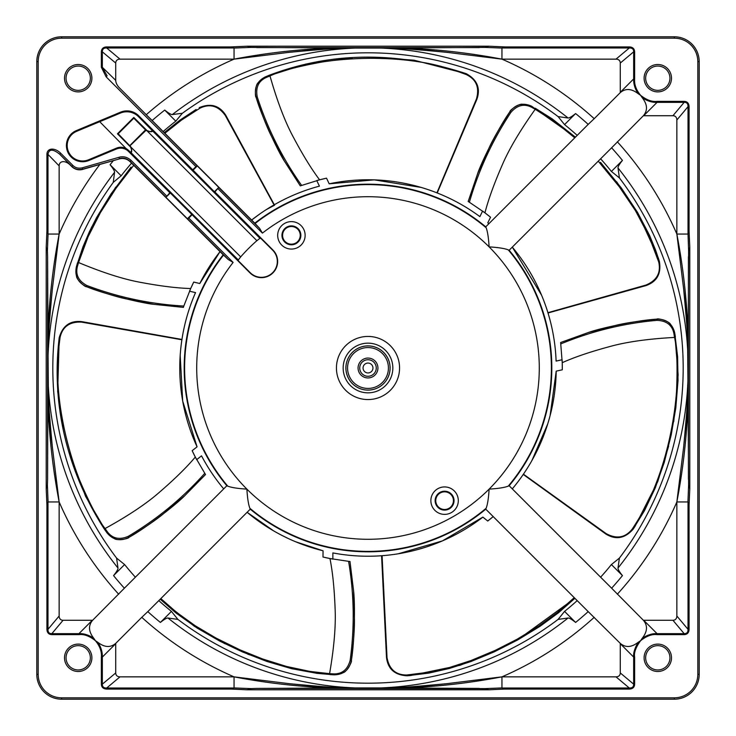 <?xml version="1.0" encoding="UTF-8"?>
<svg xmlns="http://www.w3.org/2000/svg" width="736" height="736" viewBox="0 0 736 736"><rect width="100%" height="100%" fill="white"/><g stroke="black" fill="none" stroke-linecap="round" stroke-linejoin="round"><path stroke-width="1.1" d="M160.393 622.444C164.146 619.408 166.667 617.927 167.955 618.01L177.891 619.399L171.442 611.395L160.393 622.444A328.394 328.394 0 0 1 147.798 611.625L141.781 617.32A336.656 336.656 0 0 0 234.048 676.853L119.996 676.853A9.08 5.52 140 0 1 115.736 672.925L102.341 684.167L101.366 684.167C101.522 687.295 103.288 688.933 106.683 689.08L231.095 689.08L234.048 687.939L234.048 676.853L288.687 683.615C326.591 687.203 348.772 688.648 355.23 687.939L380.77 687.939C387.246 688.648 409.428 687.203 447.313 683.615L501.952 676.853L501.952 687.939L504.905 689.08L629.317 689.08C632.712 688.933 634.478 687.295 634.634 684.167L634.634 657.082C633.825 652.74 635.803 647.284 640.559 640.725L638.186 642.289C631.516 647.478 625.545 647.836 620.264 643.365L588.202 611.625A328.394 328.394 0 0 1 575.607 622.444C571.854 619.408 569.333 617.927 568.045 618.01L558.109 619.399L564.558 611.395A312.855 312.855 0 0 0 577.199 600.622L588.202 611.625M113.27 182.372L121.155 175.794L110.087 164.726C113.123 168.489 114.614 171.019 114.558 172.325L113.27 182.372A315.192 315.192 0 0 0 116.601 558.109L124.605 564.558A312.855 312.855 0 0 0 135.378 577.199L226.844 485.742L227.746 486.146C231.481 487.582 237.857 488.566 246.882 489.118C247.434 498.143 248.418 504.519 249.854 508.254L250.258 509.156L158.801 600.622A312.855 312.855 0 0 0 171.442 611.395M110.087 164.726A328.394 328.394 0 0 1 113.372 160.623L119.269 158.93A11.04 11.04 -75.5 0 1 130.116 161.736L131.542 163.153A312.855 312.855 0 0 0 121.155 175.794M575.607 113.556C571.854 116.592 569.333 118.073 568.045 117.99L558.109 116.601A315.192 315.192 0 0 0 182.372 113.27L175.794 121.155A312.855 312.855 0 0 0 163.153 131.542L254.794 223.183A183.816 183.816 0 0 1 485.742 226.844L577.199 135.378A312.855 312.855 0 0 0 564.558 124.605L575.607 113.556A328.394 328.394 0 0 1 588.202 124.375L594.219 118.68A336.656 336.656 0 0 0 501.952 59.147L616.004 59.147A9.08 5.52 -40 0 1 620.264 63.075L633.659 51.833L634.634 51.833C634.478 48.705 632.712 47.067 629.317 46.92L504.905 46.92L501.952 48.061L501.952 59.147L447.313 52.385C409.428 48.797 387.246 47.362 380.77 48.061L355.23 48.061C348.763 47.352 326.582 48.797 288.687 52.385L234.048 59.147L234.048 48.061L231.095 46.92L247.314 46.212L250.801 47.408L234.048 48.061M558.109 116.601L564.558 124.605M619.399 558.109L611.395 564.558L622.444 575.607C619.408 571.854 617.927 569.333 618.01 568.045L619.399 558.109A315.192 315.192 0 0 0 619.399 177.891L611.395 171.442A312.855 312.855 0 0 0 600.622 158.801L509.156 250.258L508.254 249.854C504.519 248.418 498.143 247.434 489.118 246.882C488.566 237.857 487.582 231.481 486.146 227.746L485.742 226.844M622.444 575.607A328.394 328.394 0 0 1 611.625 588.202L600.622 577.199A312.855 312.855 0 0 0 611.395 564.558M177.891 619.399A315.192 315.192 0 0 0 558.109 619.399M594.219 118.68L620.264 92.635C625.545 88.164 631.516 88.522 638.186 93.702L640.559 95.275L642.298 97.814C647.478 104.484 647.836 110.455 643.365 115.736L611.625 147.798A328.394 328.394 0 0 1 622.444 160.393C619.408 164.146 617.927 166.667 618.01 167.955L619.399 177.891M588.202 124.375L577.199 135.378M600.622 158.801L611.625 147.798M638.186 93.702C634.993 88.964 633.494 84.033 633.659 78.918L620.264 92.313L620.264 63.075M684.167 101.366L684.167 102.341C686.826 102.276 688.114 103.73 688.022 106.683L689.08 106.683C688.933 103.288 687.295 101.522 684.167 101.366L657.082 101.366C651.94 102 646.429 99.967 640.559 95.275C636.152 89.967 634.184 84.511 634.634 78.918L634.634 51.833M634.634 78.918L633.659 78.918L633.659 51.833C633.724 49.174 632.27 47.886 629.317 47.978L629.317 46.92M501.952 48.061L485.199 47.408L488.686 46.212L504.905 46.92M568.045 117.99A320.197 320.197 0 0 0 380.788 48.061L485.199 47.408M182.372 113.27L172.325 114.558C171.019 114.614 168.489 113.123 164.726 110.087L175.794 121.155M250.258 509.156A183.816 183.816 0 0 0 485.742 509.156L486.146 508.254C487.582 504.519 488.566 498.143 489.118 489.118C498.143 488.566 504.519 487.582 508.254 486.146L509.156 485.742L600.622 577.199M187.413 218.767L165.94 197.303L170.301 192.942L191.765 214.406L187.413 218.767L188.775 218.086L233.119 262.421L228.289 259.55L223.183 254.794A183.816 183.816 0 0 0 226.844 485.742M509.156 250.258A183.816 183.816 0 0 1 509.156 485.742M141.781 617.32L115.736 643.365C110.455 647.836 104.484 647.478 97.814 642.298L95.441 640.725L93.702 638.186C88.522 631.516 88.164 625.545 92.635 620.264L124.375 588.202A328.394 328.394 0 0 1 113.556 575.607C116.592 571.854 118.073 569.333 117.99 568.045L116.601 558.109M147.798 611.625L158.801 600.622M135.378 577.199L124.375 588.202M97.814 642.298C101.007 647.036 102.506 651.967 102.341 657.082L115.736 643.687L115.736 672.925M51.833 634.634L51.833 633.659C49.174 633.724 47.886 632.27 47.978 629.317L46.92 629.317C47.067 632.712 48.705 634.478 51.833 634.634L78.918 634.634C84.06 634 89.571 636.033 95.441 640.725C99.848 646.033 101.816 651.489 101.366 657.082L101.366 684.167M101.366 657.082L102.341 657.082L102.341 684.167C102.276 686.826 103.73 688.114 106.683 688.022L106.683 689.08M234.048 687.939L250.801 688.592L247.305 689.788L231.095 689.08M167.955 618.01A320.197 320.197 0 0 0 355.212 687.939L256.671 688.408L485.199 688.592L501.952 687.939M250.801 688.592L256.671 688.408M575.607 622.444L564.558 611.395M611.625 588.202L643.365 620.264C647.836 625.545 647.478 631.516 642.298 638.186L640.559 640.725C646.53 636.005 652.032 633.981 657.082 634.634L684.167 634.634C687.295 634.478 688.933 632.712 689.08 629.317L689.08 504.905L687.939 501.952L676.853 501.952L676.853 616.004A9.08 5.52 50 0 1 672.925 620.264L684.167 633.659L684.167 634.634M577.199 600.622L485.742 509.156M642.298 638.186C647.625 634.846 652.556 633.337 657.082 633.659L643.687 620.264L672.925 620.264M657.082 634.634L657.082 633.659L684.167 633.659C686.826 633.724 688.114 632.27 688.022 629.317L689.08 629.317M687.939 501.952L688.592 485.199L689.788 488.686L689.08 504.905M617.32 594.219A336.656 336.656 0 0 0 676.853 501.952L683.615 447.313C687.203 409.4 688.648 387.219 687.939 380.77L687.544 331.504L685.823 307.666L683.615 288.687C687.203 326.628 688.648 348.809 687.939 355.23A320.197 320.197 0 0 0 618.01 167.955M618.01 568.045A320.197 320.197 0 0 0 687.939 380.788L688.592 485.199M622.444 160.393L611.395 171.442M683.615 288.687L676.853 234.048L676.853 119.996L688.022 106.683L688.022 233.892L689.08 231.095L689.788 247.314L688.592 250.801L688.022 233.892M642.298 97.814C647.514 101.136 652.446 102.635 657.082 102.341L684.167 102.341L672.925 115.736L643.365 115.736M672.925 115.736A9.08 5.52 -50 0 1 676.853 119.996M191.765 214.406L249.982 272.9A16.201 16.201 0 0 0 272.9 272.9A16.201 16.201 0 0 0 272.9 249.982L214.884 191.976L218.767 187.413L197.303 165.94L195.932 166.63L106.122 76.82L101.366 67.298L101.366 51.833C101.522 48.705 103.288 47.067 106.683 46.92L106.683 47.978L233.882 47.978M195.932 166.63L192.74 169.823L138.653 115.745A16.578 16.56 -78.8 0 0 120.584 112.166L76.388 130.585A16.201 16.201 0 0 0 67.657 151.772A16.201 16.201 0 0 0 88.844 160.503L116.426 149.003A11.049 11.04 -78.8 0 1 128.478 151.386L169.823 192.74L165.94 197.303M166.63 195.932L131.164 160.466C127.273 157.053 123.206 156.004 118.965 157.311L82.322 167.817C78.393 168.682 75.228 167.863 72.827 165.37L60.702 153.244A10.801 6.9 45.8 0 0 51.566 149.132A10.801 6.9 45.8 0 0 46.92 154.394L46.92 231.095L48.061 234.048L59.147 234.048L52.385 288.687C48.797 326.6 47.352 348.781 48.061 355.23L48.456 404.496L50.177 428.334L52.385 447.313C48.797 409.372 47.352 387.191 48.061 380.77A320.197 320.197 0 0 0 117.99 568.045M114.558 172.325A320.197 320.197 0 0 0 48.061 355.212L47.592 256.662L47.408 250.801L46.212 247.305L46.92 231.095M46.212 488.695L46.92 504.905L48.061 501.952L47.408 485.199L46.212 488.695L46.212 247.305M485.199 688.592L488.695 689.788L504.905 689.08M64.51 78.2A13.69 13.69 0 0 1 78.2 64.51A13.69 13.69 0 0 1 91.89 78.2A13.69 13.69 0 0 1 78.2 91.89A13.69 13.69 0 0 1 64.51 78.2M91.89 657.8A13.69 13.69 0 0 1 78.2 671.49A13.69 13.69 0 0 1 64.51 657.8A13.69 13.69 0 0 1 78.2 644.11A13.69 13.69 0 0 1 91.89 657.8M657.8 91.89A13.69 13.69 0 0 1 645.941 71.355A13.69 13.69 0 0 1 669.659 71.355A13.69 13.69 0 0 1 657.8 91.89M657.8 671.49A13.69 13.69 0 0 1 645.941 650.955A13.69 13.69 0 0 1 669.659 650.955A13.69 13.69 0 0 1 657.8 671.49M372.582 699.2L674.36 699.2A24.84 24.84 0 0 0 699.2 674.36L699.2 61.64A24.84 24.84 0 0 0 674.36 36.8A24.84 24.84 0 0 1 699.2 61.64A24.84 24.84 0 0 0 674.36 36.8L61.64 36.8L674.36 36.8L61.64 36.8L61.64 38.18L674.36 38.18A23.46 23.46 0 0 1 697.82 61.64L697.82 674.36A23.46 23.46 0 0 1 674.36 697.82L61.64 697.82A23.46 23.46 0 0 1 38.18 674.36L38.18 61.64A23.46 23.46 0 0 1 61.64 38.18M697.82 674.36L699.2 674.36A24.84 24.84 0 0 1 674.36 699.2A24.84 24.84 0 0 0 699.2 674.36L699.2 61.64L699.2 674.36A24.84 24.84 0 0 1 674.36 699.2L61.64 699.2A24.84 24.84 0 0 1 36.8 674.36L36.8 61.64A24.84 24.84 0 0 1 61.64 36.8M126.178 148.617A11.049 11.04 -78.8 0 0 116.61 148.092L88.55 159.786A15.428 15.428 0 0 1 68.374 151.478A15.428 15.428 0 0 1 76.682 131.302L99.728 121.698M66.056 657.8A12.144 12.144 0 0 1 84.272 647.284A12.144 12.144 0 0 1 84.272 668.316A12.144 12.144 0 0 1 66.056 657.8M129.904 145.516L145.516 129.904L133.805 118.192L118.192 133.805L129.904 145.894L146.16 130.171A5.52 5.52 38.4 0 0 147.126 130.934L256.882 240.69A168.976 168.976 0 0 0 240.69 256.882L130.934 147.126C131.891 150.199 131.937 152.058 131.063 152.72L128.653 150.494A11.049 11.04 -78.8 0 0 126.206 148.644L99.719 121.688L120.41 113.068A16.578 16.56 -78.8 0 1 138.478 116.638L152.72 131.063C152.03 131.937 150.162 131.891 147.126 130.934M90.344 78.2A12.144 12.144 0 0 1 72.128 88.716A12.144 12.144 0 0 1 72.128 67.684A12.144 12.144 0 0 1 90.344 78.2M657.8 66.056A12.144 12.144 0 0 1 669.944 78.2A12.144 12.144 0 0 1 657.8 90.344A12.144 12.144 0 0 1 645.656 78.2A12.144 12.144 0 0 1 657.8 66.056M657.8 645.656A12.144 12.144 0 0 1 669.944 657.8A12.144 12.144 0 0 1 657.8 669.944A12.144 12.144 0 0 1 645.656 657.8A12.144 12.144 0 0 1 657.8 645.656M152.812 130.98L149.923 131.597L147.117 130.631L133.805 117.447L117.447 133.805L130.631 147.117L131.597 149.923L130.98 152.812M117.447 133.805L118.192 133.805M130.934 147.126A5.52 5.52 -128.3 0 0 130.171 146.16L129.904 145.894M256.882 240.69L259.946 238.298L260.884 238.436L272.67 250.222A15.87 15.87 0 0 1 272.67 272.67A15.87 15.87 0 0 1 250.222 272.67L238.436 260.884L238.298 259.946L240.69 256.882M170.301 192.942L169.823 192.74M188.775 218.086L191.976 214.884M223.183 254.794L131.542 163.153M165.738 196.99L130.189 161.451C126.73 158.415 123.114 157.476 119.342 158.645L118.965 157.311M113.556 575.607L124.605 564.558M52.385 447.313L59.147 501.952L59.147 616.004L47.978 629.317L47.978 502.108M93.702 638.186C88.486 634.864 83.554 633.365 78.918 633.659L51.833 633.659L63.075 620.264L92.635 620.264M63.075 620.264A9.08 5.52 130 0 1 59.147 616.004M118.68 594.219A336.656 336.656 0 0 1 59.147 501.952L48.061 501.952M47.592 256.662L47.592 479.329L47.877 380.668M47.592 479.329L47.408 485.199M47.408 250.801L48.061 234.048M70.168 164.965L71.788 166.584A11.04 11.04 104.5 0 0 82.644 169.39L99.848 164.459A336.656 336.656 0 0 0 59.147 234.048L59.147 165.885A8.639 5.52 -134.2 0 1 62.854 161.672A8.639 5.52 -134.2 0 1 70.168 164.965L59.726 154.22C52.928 148.819 49.008 148.874 47.978 154.394L46.92 154.394M82.644 169.39L82.699 169.151C78.209 170.126 74.594 169.188 71.852 166.345L59.726 154.22L60.702 153.244M113.372 160.623L99.848 164.459M451.453 512.541A13.726 13.726 0 0 0 451.453 488.768A13.726 13.726 0 0 0 430.864 500.655A13.726 13.726 0 0 0 451.453 512.541M284.547 223.459A13.726 13.726 0 0 0 284.547 247.232A13.726 13.726 0 0 0 305.136 235.345A13.726 13.726 0 0 0 284.547 223.459M345.681 345.681A31.565 31.565 0 0 0 359.83 398.489A31.565 31.565 0 0 0 398.489 359.83A31.565 31.565 0 0 0 345.681 345.681M350.437 350.437A24.84 24.84 0 0 0 361.569 391.994A24.84 24.84 0 0 0 391.994 361.569A24.84 24.84 0 0 0 350.437 350.437M352.369 352.369A22.108 22.108 0 0 0 362.278 389.353A22.108 22.108 0 0 0 389.353 362.278A22.108 22.108 0 0 0 352.369 352.369M254.794 223.183L259.55 228.289L262.421 233.119L218.086 188.775M163.153 131.542L152.14 120.52A328.394 328.394 0 0 1 164.726 110.087M146.252 114.696L119.545 87.98A9.485 5.52 -135.7 0 1 115.736 80.362L115.736 63.075A9.08 5.52 -140 0 1 119.996 59.147L234.048 59.147A336.656 336.656 0 0 0 146.252 114.696L152.14 120.52M106.122 76.82L107.097 75.845L102.341 67.298L102.341 51.833C102.276 49.174 103.73 47.886 106.683 47.978L119.996 59.147M218.767 187.413L214.406 191.765L192.74 169.823M192.942 170.301L197.303 165.94M214.406 191.765L214.884 191.976M133.805 117.447L133.805 118.192M101.366 67.298L102.341 67.298L115.736 80.362M101.366 51.833L102.341 51.833L115.736 63.075M250.801 47.408L355.23 48.061A320.197 320.197 0 0 0 172.325 114.558M440.174 493.01A8.832 8.832 0 0 0 436.945 505.071A8.832 8.832 0 0 0 449.006 508.309A8.832 8.832 0 0 0 452.235 496.239A8.832 8.832 0 0 0 440.174 493.01M449.319 508.843A9.458 9.458 0 0 1 435.132 500.655A9.458 9.458 0 0 1 449.319 492.467A9.458 9.458 0 0 1 449.319 508.843M295.826 242.99A8.832 8.832 0 0 0 299.055 230.929A8.832 8.832 0 0 0 286.994 227.691A8.832 8.832 0 0 0 283.765 239.761A8.832 8.832 0 0 0 295.826 242.99M286.681 227.157A9.458 9.458 0 0 1 300.868 235.345A9.458 9.458 0 0 1 286.681 243.533A9.458 9.458 0 0 1 286.681 227.157M479.329 688.408L380.77 687.939A320.197 320.197 0 0 0 568.045 618.01M594.219 617.32A336.656 336.656 0 0 1 501.952 676.853L616.004 676.853L629.317 688.022C632.27 688.114 633.724 686.826 633.659 684.167L634.634 684.167M620.264 643.687L633.659 657.082L633.659 684.167L620.264 672.925L620.264 643.365M620.264 672.925A9.08 5.52 40 0 1 616.004 676.853M502.108 688.022L629.317 688.022L629.317 689.08M634.634 657.082L633.659 657.082C633.19 653.172 634.699 648.241 638.186 642.289M688.123 355.332L688.592 250.801M617.32 141.781A336.656 336.656 0 0 1 676.853 234.048L687.939 234.048M531.907 460.552A188.232 188.232 0 0 0 547.759 423.853L531.907 460.552M512.293 488.879A188.232 188.232 0 0 0 556.204 371.137L550.123 415.555A188.232 188.232 0 0 0 556.204 371.137L562.295 369.803L562.23 362.692C574.319 357.236 589.987 351.909 609.252 346.702C626.06 341.964 647.827 338.873 674.544 337.428C676.982 348.376 677.635 366.51 676.504 391.828C674.82 414.524 670.376 436.678 666.384 451.407C663.118 464.011 659.079 476.201 654.276 487.977C649.391 500.526 642.022 514.243 632.169 529.138C625.25 537.814 616.566 539.286 606.114 533.582L605.82 534.014C615.738 540.114 624.8 538.55 633.024 529.322L644.506 510.609L655.242 487.94L664.24 462.447L671.214 434.902L675.795 408.002L678.022 380.595L677.608 356.574L674.682 332.718C672.336 323.573 666.43 319.047 656.935 319.148C639.4 320.933 625.977 322.929 616.648 325.146L588.506 332.46C600.815 327.998 638.011 320.123 656.935 319.148C657.386 317.98 669.107 320.951 670.597 324.466L674.682 332.718L675.372 336.812L674.544 337.428L673.863 333.325L674.682 332.718M512.293 247.121L541.576 295.182A188.232 188.232 0 0 0 512.293 247.121A188.232 188.232 0 0 1 556.103 361.1A188.232 188.232 0 0 0 547.86 312.496M295.476 541.705L323.058 550.786L323.003 557.023A194.304 194.304 0 0 0 332.856 559.102L332.865 552.92A188.232 188.232 0 0 0 482.89 517.104L442.373 540.914L398.222 553.794A188.232 188.232 0 0 0 482.89 517.104L487.729 521.033L493.258 516.543M382.085 555.708L387.007 657.404L386.483 657.45C387.9 668.996 394.772 675.114 407.118 675.786L428.904 673.09L449.429 668.454L470.911 661.554L494.132 651.903L517.85 639.842L539.966 626.364L558.495 612.775L574.88 598.304M223.707 488.879A188.232 188.232 0 0 1 201.517 455.832L196.678 459.669A194.304 194.304 0 0 1 192.16 450.68L197.073 446.835L182.703 401.111L180.182 355.497A188.232 188.232 0 0 0 197.073 446.835A188.232 188.232 0 0 1 195.528 292.597L189.511 291.217A194.304 194.304 0 0 1 193.724 282.072L190.698 288.512C177.45 288.181 161.018 286.184 141.404 282.514C124.2 279.487 103.252 272.835 78.55 262.54L88.035 236.918L100.381 212.676L116.021 188.25L133.713 165.333M266.294 209.613L274.565 205.206M259.946 213.872L251.648 220.036A188.232 188.232 0 0 1 319.424 186.144L316.747 180.578A194.304 194.304 0 0 1 326.526 178.176L329.176 183.816L374.256 179.869L421.167 187.432A188.232 188.232 0 0 0 329.176 183.816A188.232 188.232 0 0 1 479.89 216.632L482.577 211.076A194.304 194.304 0 0 1 490.553 217.221L484.95 212.833C488.226 199.98 493.828 184.414 501.768 166.106C508.539 150.006 519.69 131.063 535.228 109.268L556.361 122.949L574.761 137.825M488.879 223.707L487.793 222.815A188.232 188.232 0 0 1 488.879 223.707A188.232 188.232 0 0 0 487.793 222.815L490.553 217.221M323.058 550.786A188.232 188.232 0 0 1 247.121 512.293L273.764 530.95M281.262 535.054L287.822 538.301M323.003 557.023L329.958 558.541C332.58 571.541 334.291 588 335.073 607.936C335.956 625.379 334.135 647.284 329.59 673.661L309.939 671.425L286.534 666.457L262.715 659.005L240.129 649.925L216.09 638.112L195.252 625.775L176.484 612.26L160.834 598.589M547.98 313.002L646.079 285.568C657.027 281.621 661.452 273.553 659.364 261.372L655.583 250.065L649.511 235.308L637.496 212.336L621.212 187.827L600.512 162.343M547.915 312.68L645.914 285.071L646.079 285.568M598.258 161.166L619.252 186.714L635.518 210.763L648.858 236.008L658.692 261.933C661.158 272.743 656.898 280.462 645.914 285.071M632.169 529.138L633.024 529.322L635.021 526.369L657.818 481.427L668.647 446.191M673.753 421.553L678.141 374.854L674.691 332.782M588.506 332.46L560.63 342.516L562.23 362.692M562.295 369.803A194.304 194.304 0 0 0 562.129 359.738L556.103 361.1M523.213 474.416L605.82 534.014M523.425 474.177L606.114 533.582M574.236 597.66L557.575 612.361L539.083 625.839L517.031 639.28L495.365 650.32L470.828 660.606L448.868 667.699L428.389 672.29L406.723 675.004L407.118 675.786L410.67 675.51L460.018 665.307L494.316 651.811M516.764 640.44L574.89 598.304M381.57 555.698L386.483 657.45M406.723 675.004C395.628 675.004 389.059 669.134 387.007 657.404M353.584 590.888C355.194 603.879 354.596 641.893 351.339 660.569C353.501 643.071 354.531 629.538 354.448 619.951L353.584 590.888L349.986 561.467L348.579 561.329C354.163 594.283 354.678 627.302 350.143 660.394C347.613 669.548 342.148 674.047 333.748 673.909L329.59 673.661L330.013 674.608L334.153 674.838L316.94 673.339L291.465 668.638L266.892 661.443L242.549 651.958L220.22 641.35L197.276 628.139L176.226 613.18L160.227 599.187L194.175 626.134L224.866 643.715M247.747 654.175L292.302 668.84L334.089 674.838M348.579 561.329L329.958 558.541M334.153 674.838C343.592 674.599 349.315 669.834 351.339 660.569C352.378 661.259 346.868 672.023 343.105 672.695L334.153 674.838L333.748 673.909M493.184 516.608A194.304 194.304 0 0 1 487.729 521.033M199.796 283.516A188.232 188.232 0 0 1 220.036 251.648L199.796 283.516L193.724 282.072M181.985 339.462L81.696 321.614C70.122 320.418 62.634 325.763 59.22 337.649L57.675 391.552L63.195 427.993M69.285 452.41L85.597 496.386L106.959 532.8M184.754 495.696C175.591 505.062 145.507 528.282 128.874 537.381C143.897 528.163 155.13 520.536 162.564 514.492L184.745 495.696L205.51 474.536L195.307 457.056C186.788 467.213 174.975 478.814 159.878 491.86C146.795 503.424 128.524 515.651 105.073 528.549C98.136 519.736 89.682 503.682 79.709 480.387C71.374 459.2 65.771 437.313 62.974 422.317C60.453 409.547 58.797 396.814 58.015 384.118C56.976 370.696 57.666 355.129 60.076 337.438C62.551 326.628 69.727 321.522 81.622 322.129L81.696 321.614M181.893 339.774L81.622 322.129M192.16 450.68L195.307 457.056M196.135 109.452L164.257 132.646L179.98 120.106L196.135 109.452M86.912 285.522L86.48 286.644C103.049 292.652 116.021 296.672 125.378 298.724L153.907 304.345L183.393 307.381L183.834 306.047C150.475 304.152 118.165 297.316 86.912 285.522C78.55 281.023 75.376 274.694 77.381 266.533L78.55 262.54L77.538 262.734L76.388 266.726L82.92 246.956L89.378 231.776L96.536 217.644L111.145 193.734L131.054 167.1M115.764 187.082L91.549 227.258L76.406 266.662M153.907 304.345C140.88 303.03 103.96 293.977 86.48 286.654C85.569 287.509 76.305 279.744 76.48 275.926L76.388 266.726C74.52 275.982 77.887 282.624 86.48 286.654M274.335 204.774L225.759 115.239C219.475 105.441 210.625 102.92 199.217 107.668L199.916 108.201C209.898 103.39 218.371 105.828 225.308 115.506L225.759 115.239M274.031 204.902L225.308 115.506M164.873 133.262L181.562 120.051L199.916 108.201M437.212 192.998L476.928 99.194C480.672 88.173 477.13 79.681 466.302 73.72L414.092 60.214L377.338 57.491M352.176 57.997L305.67 64.106L265.42 76.838M284.28 160.926C277.196 149.923 261.243 115.414 256.073 97.18C261.722 113.878 266.653 126.518 270.894 135.12L284.289 160.926L300.288 185.877L319.599 179.823C311.595 169.252 302.919 155.158 293.554 137.54C285.191 122.204 277.334 101.678 269.983 75.946C280.122 71.134 297.648 66.461 322.58 61.934C345.083 58.521 367.678 57.923 382.922 58.54C395.931 58.917 408.71 60.14 421.268 62.201C434.58 64.17 449.604 68.31 466.32 74.603C476.312 79.414 479.679 87.547 476.44 99.01L476.928 99.194M436.926 192.841L476.44 99.01M326.526 178.176L319.599 179.823M658.692 261.933L659.364 261.372L658.306 257.977L637.376 212.134L616.584 181.7M477.701 173.448L468.179 201.508L469.384 202.244C478.648 170.136 492.504 140.153 510.959 112.314C517.206 105.165 524.087 103.472 531.585 107.244L535.228 109.268L535.256 108.238L552.101 118.818L575.405 137.172L531.686 106.26M477.701 173.438C481.887 161.037 498.916 127.052 509.956 111.642C500.416 126.463 493.608 138.212 489.532 146.878L477.701 173.438M469.384 202.244L484.95 212.833M531.622 106.232C523.02 102.359 515.798 104.162 509.956 111.642C509.321 110.566 518.954 103.252 522.634 104.273L531.622 106.232L531.585 107.244M301.622 185.389C282.293 158.12 267.49 128.598 257.223 96.812C255.53 87.474 258.502 81.043 266.128 77.528L269.983 75.946L269.201 75.274L265.356 76.866C256.965 81.181 253.874 87.952 256.073 97.18C254.84 97.005 255.134 84.916 258.226 82.671L265.356 76.866L269.201 75.274C331.798 51.603 397.504 51.088 466.302 73.72L466.32 74.603M183.834 306.038L190.698 288.512M204.737 473.349C182.454 498.263 156.961 519.257 128.257 536.342C119.526 540.068 112.599 538.605 107.474 531.953L105.073 528.549L104.604 529.46L107.005 532.855C113.077 540.077 120.364 541.586 128.874 537.381C128.975 538.632 117.125 541.034 114.255 538.513L107.005 532.855L104.595 529.46C69.488 475.336 50.563 408.121 59.22 337.649M560.804 343.914C591.689 331.145 623.769 323.288 657.036 320.344C666.522 320.776 672.134 325.1 673.863 333.325M365.176 360.235A8.262 8.262 0 0 0 360.235 370.824A8.262 8.262 0 0 0 370.824 375.765A8.262 8.262 0 0 1 359.867 366.565A8.262 8.262 0 0 1 373.308 361.68A8.262 8.262 0 0 1 370.824 375.765M369.693 372.646A4.95 4.95 0 0 1 363.354 369.693A4.95 4.95 0 0 1 366.307 363.354A4.95 4.95 0 0 1 372.646 366.307A4.95 4.95 0 0 1 369.693 372.646M368 377.936A9.936 9.936 0 0 0 376.602 363.032A9.936 9.936 0 0 0 359.398 363.032A9.936 9.936 0 0 0 368 377.936M368 376.28A8.28 8.28 0 0 1 360.833 363.86A8.28 8.28 0 0 1 375.167 363.86A8.28 8.28 0 0 1 368 376.28M368 388.424A20.424 20.424 0 0 0 385.692 357.788A20.424 20.424 0 0 0 350.308 357.788A20.424 20.424 0 0 0 368 388.424M368 390.08A22.08 22.08 0 0 0 387.118 356.96A22.08 22.08 0 0 0 348.882 356.96A22.08 22.08 0 0 0 368 390.08M502.108 47.978L629.317 47.978L616.004 59.147M398.765 47.794C433.743 48.88 468.124 52.661 501.906 59.138M380.668 47.877L414.037 49.008L447.313 52.385M486.146 508.254A183.384 183.384 0 0 1 249.854 508.254M233.892 688.022L106.683 688.022L119.996 676.853M337.235 688.206C302.257 687.12 267.876 683.339 234.094 676.862M355.332 688.123L321.963 686.992L288.687 683.615M688.022 502.118L688.022 629.317L676.853 616.004M688.206 398.765C687.12 433.743 683.339 468.124 676.862 501.906M688.123 380.668L686.992 414.037L683.615 447.313M247.314 46.212L488.686 46.212M106.683 46.92L231.095 46.92M46.92 629.317L46.92 504.905M488.695 689.788L247.305 689.788M689.788 247.314L689.788 488.686M689.08 106.683L689.08 231.095M697.82 61.64L699.2 61.64A24.84 24.84 0 0 0 674.36 36.8L674.36 38.18M36.8 61.64L38.18 61.64M36.8 674.36L38.18 674.36M61.64 699.2L61.64 697.82M674.36 699.2L674.36 697.82M238.298 259.946L131.063 152.72M128.478 151.386L128.653 150.494M187.717 218.969L228.289 259.55M131.164 160.466L130.116 161.736M82.322 167.817L82.699 169.151L119.269 158.93M47.794 398.765C48.88 433.743 52.661 468.124 59.138 501.906M59.147 165.885L47.978 154.394L47.978 233.892M71.788 166.584L72.827 165.37M47.877 355.332L49.008 321.963L52.385 288.687M47.794 337.235C48.88 302.257 52.661 267.876 59.138 234.094M78.918 634.634L78.918 633.659L92.313 620.264M227.746 486.146A183.384 183.384 0 0 1 223.542 255.033M233.119 262.421A171.286 171.286 0 0 0 246.882 489.118A171.286 171.286 0 0 0 489.118 489.118A171.286 171.286 0 0 0 489.118 246.882A171.286 171.286 0 0 0 262.421 233.119M255.033 223.542A183.384 183.384 0 0 1 486.146 227.746M196.99 165.738L119.545 87.98M259.55 228.289L218.969 187.717M138.478 116.638L138.653 115.745M152.72 131.063L259.946 238.298M116.61 148.092L116.426 149.003M88.55 159.786L88.844 160.503M76.388 130.585L76.682 131.302M120.584 112.166L120.41 113.068M337.235 47.794C302.257 48.88 267.876 52.661 234.094 59.138M256.671 47.592L479.329 47.592M355.332 47.877L321.963 49.008L288.687 52.385M508.254 249.854A183.384 183.384 0 0 1 508.254 486.146M398.765 688.206C433.743 687.12 468.124 683.339 501.906 676.862M380.668 688.123L414.037 686.992L447.313 683.615M688.408 256.662L688.408 479.329M688.206 337.235C687.12 302.257 683.339 267.876 676.862 234.094M657.082 101.366L657.082 102.341L643.687 115.736M350.143 660.394L351.33 660.569M510.959 112.314L509.956 111.642M257.223 96.812L256.082 97.18M266.128 77.528L265.356 76.866M77.381 266.533L76.388 266.726M128.257 536.342L128.874 537.381M107.474 531.953L107.005 532.855M60.076 337.438L59.23 337.649M657.036 320.344L656.935 319.148"/></g></svg>
